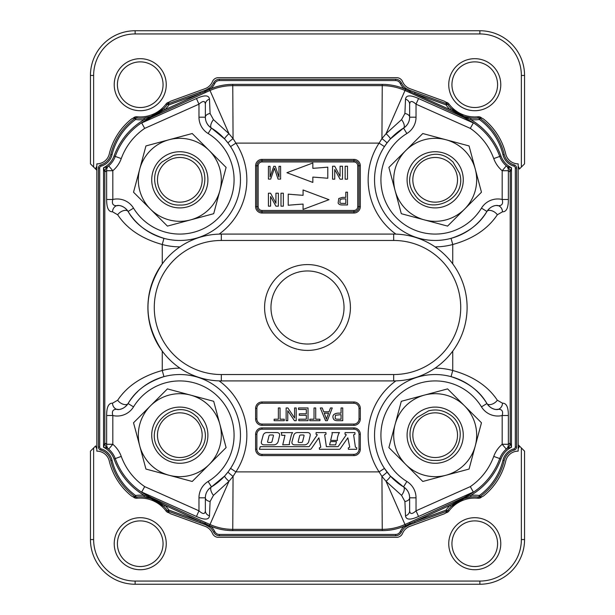 <?xml version="1.0" encoding="UTF-8"?>
<svg xmlns="http://www.w3.org/2000/svg" width="615" height="615" viewBox="0 0 615 615"><rect width="100%" height="100%" fill="white"/><g stroke="black" fill="none" stroke-linecap="round" stroke-linejoin="round"><path stroke-width="0.92" d="M474.765 107.517A22.824 22.824 0 0 0 497.589 84.693A22.824 22.824 0 0 0 474.765 61.869A22.824 22.824 0 0 0 451.94 84.693A22.824 22.824 0 0 0 474.765 107.517A22.824 22.824 0 0 0 497.589 84.693A22.824 22.824 0 0 0 474.765 61.869A22.824 22.824 0 0 0 451.94 84.693A22.824 22.824 0 0 0 474.765 107.517M521.366 447.951L518.176 444.76L524.557 451.141L521.366 447.951L521.366 539.563L521.366 447.951M95.648 445.937L90.443 451.141L90.443 539.563A44.687 44.687 0 0 0 135.131 584.25L479.869 584.25A44.687 44.687 0 0 0 524.557 539.563L524.557 451.141L524.557 539.563A44.687 44.687 0 0 1 479.869 584.25A44.687 44.687 0 0 0 524.557 539.563A44.687 44.687 0 0 1 479.869 584.25L479.869 581.06A41.497 41.497 0 0 0 521.366 539.563L524.557 539.563L521.366 539.563A41.497 41.497 0 0 1 479.869 581.06L135.131 581.06L479.869 581.06L479.869 584.25L135.131 584.25L135.131 581.06A41.497 41.497 0 0 1 93.634 539.563A41.497 41.497 0 0 0 135.131 581.06L135.131 584.25A44.687 44.687 0 0 1 90.443 539.563L93.634 539.563L93.634 447.951L90.443 451.141L90.443 539.563L93.634 539.563L93.634 447.951L95.648 445.937A6.865 6.865 0 0 0 96.824 448.742A6.865 6.865 0 0 1 95.648 445.937M93.634 167.049L96.824 170.24L90.443 163.859L93.634 167.049L93.634 75.437L90.443 75.437L90.443 163.859L90.443 75.437A44.687 44.687 0 0 1 135.131 30.75A44.687 44.687 0 0 0 90.443 75.437L93.634 75.437L93.634 167.049M519.352 169.064L524.557 163.859L524.557 75.437A44.687 44.687 0 0 0 479.869 30.75L135.131 30.75L479.869 30.75A44.687 44.687 0 0 1 524.557 75.437L524.557 163.859L521.366 167.049L521.366 75.437A41.497 41.497 0 0 0 479.869 33.94L135.131 33.94A41.497 41.497 0 0 0 93.634 75.437A41.497 41.497 0 0 1 135.131 33.94L135.131 30.75L135.131 33.94L479.869 33.94L479.869 30.75L479.869 33.94A41.497 41.497 0 0 1 521.366 75.437L524.557 75.437L521.366 75.437L521.366 167.049L519.352 169.064A6.865 6.865 0 0 0 518.176 166.258A6.865 6.865 0 0 1 519.352 169.064M446.897 511.165L446.467 511.326L446.029 510.127L447.32 510.588A1.276 0.815 70 0 1 446.897 511.165L447.643 510.604A33.518 33.518 0 0 1 465.732 498.027A33.518 33.518 0 0 0 447.912 510.242A33.518 33.518 0 0 1 465.732 498.027A33.518 33.518 0 0 0 447.643 510.604L447.643 510.604A33.518 33.518 0 0 0 446.99 511.542A6.381 6.381 0 0 1 443.884 513.963A6.381 6.381 0 0 0 446.99 511.542A33.518 33.518 0 0 1 451.256 506.414L450.142 505.276L463.979 497.996L470.729 495.421A35.109 35.109 0 0 1 479.4 495.498L480.154 496.536L479.085 497.028M451.256 506.414L464.048 498.55L470.913 497.012A33.518 33.518 0 0 1 478.178 496.966L478.047 498.235A4.466 4.466 0 0 0 481.138 497.397A63.522 63.522 0 0 0 482.029 496.728A63.522 63.522 0 0 1 481.138 497.397L480.869 497.035L481.138 497.397A4.466 4.466 0 0 1 478.047 498.235A32.241 32.241 0 0 0 448.935 511.011A4.466 4.466 0 0 1 446.882 512.533A4.466 4.466 0 0 0 448.935 511.011L447.912 510.242L448.935 511.011A32.241 32.241 0 0 1 478.047 498.235L478.178 496.966A33.518 33.518 0 0 0 469.16 497.258A33.518 33.518 0 0 1 470.913 497.012L470.729 495.421A69.949 69.949 0 0 0 500.948 459.013A21.064 21.064 0 0 1 511.472 447.282L511.472 167.718A21.064 21.064 0 0 1 500.948 155.987L499.749 156.418A22.348 22.348 0 0 0 506.314 165.858L502.186 170.732L502.186 199.475C503.531 204.441 501.509 206.432 496.121 205.464A12.769 12.769 0 0 0 486.919 211.46C489.455 207.847 492.523 205.848 496.121 205.464A6.381 5.52 82.4 0 1 502.493 211.798C506.414 211.96 508.374 207.855 508.367 199.475L502.186 199.475A19.15 19.15 0 0 0 481.476 208.131L486.919 211.46A6.381 3.452 -148.6 0 1 491.769 210.737A6.381 3.452 -148.6 0 1 497.32 214.789C487.795 229.018 472.935 238.928 452.74 244.509L451.064 238.351C467.83 232.893 479.785 223.929 486.919 211.46A60.647 60.647 0 0 1 386.112 215.458A60.647 60.647 0 0 1 384.437 146.608L379.094 143.111L381.93 138.598L382.246 85.654A55.857 55.857 0 0 1 404.993 90.497L405.47 89.436L404.593 88.929A15.636 15.636 0 0 1 400.227 83.448L401.38 82.894A14.36 14.36 0 0 0 405.385 87.93L404.593 88.929A57.141 57.141 0 0 0 382.246 84.378L232.754 84.378L233.07 138.598A6.381 0.4 142.6 0 0 227.996 142.98L224.698 139.028L211.46 128.081A12.769 12.769 0 0 1 205.356 117.188L205.356 104.204A6.381 5.397 -0 0 1 209.484 99.153C208.931 95.048 204.58 94.841 196.454 98.531L198.968 104.181C202.881 100.614 205.01 100.622 205.356 104.204M163.744 108.586A33.518 33.518 0 0 1 147.662 117.38A33.518 33.518 0 0 0 163.744 108.586L164.858 109.724L151.075 116.981L144.271 119.579L144.087 117.988A33.518 33.518 0 0 0 145.855 117.742A33.518 33.518 0 0 1 144.087 117.988L151.006 116.435L163.744 108.586A33.518 33.518 0 0 0 167.357 104.396L167.357 104.396A33.518 33.518 0 0 0 168.01 103.458A6.381 6.381 0 0 1 171.116 101.037A6.381 6.381 0 0 0 168.01 103.458A33.518 33.518 0 0 1 167.357 104.396L167.357 104.396A33.518 33.518 0 0 1 149.307 116.965A33.518 33.518 0 0 0 167.357 104.396L167.68 104.412A1.276 0.815 -110 0 1 168.103 103.835L168.533 103.674L168.971 104.873L167.68 104.412M474.765 566.538A22.824 22.824 0 0 0 497.589 543.714A22.824 22.824 0 0 0 474.765 520.89A22.824 22.824 0 0 0 451.94 543.714A22.824 22.824 0 0 0 474.765 566.538A22.824 22.824 0 0 0 497.589 543.714A22.824 22.824 0 0 0 474.765 520.89A22.824 22.824 0 0 0 451.94 543.714A22.824 22.824 0 0 0 474.765 566.538M140.235 566.538A22.824 22.824 0 0 0 163.06 543.714A22.824 22.824 0 0 0 140.235 520.89A22.824 22.824 0 0 0 117.411 543.714A22.824 22.824 0 0 0 140.235 566.538A22.824 22.824 0 0 0 163.06 543.714A22.824 22.824 0 0 0 140.235 520.89A22.824 22.824 0 0 0 117.411 543.714A22.824 22.824 0 0 0 140.235 566.538M140.235 107.517A22.824 22.824 0 0 0 163.06 84.693A22.824 22.824 0 0 0 140.235 61.869A22.824 22.824 0 0 0 117.411 84.693A22.824 22.824 0 0 0 140.235 107.517A22.824 22.824 0 0 0 163.06 84.693A22.824 22.824 0 0 0 140.235 61.869A22.824 22.824 0 0 0 117.411 84.693A22.824 22.824 0 0 0 140.235 107.517M516.577 167.98L515.301 167.98L515.301 447.02L516.577 447.02L516.577 167.98A3.19 3.19 0 0 0 514.255 164.912A14.368 14.368 0 0 1 504.2 154.427L502.962 154.726A60.97 60.97 0 0 0 479.4 119.502L479.008 118.364A1.276 0.761 -54.4 0 1 479.861 118.265L479.4 119.502A35.109 35.109 0 0 1 470.729 119.579L463.925 116.981L450.142 109.724A35.109 35.109 0 0 1 446.029 104.873L446.467 103.674L447.643 104.396A33.518 33.518 0 0 1 446.99 103.458A6.381 6.381 0 0 0 443.884 101.037L409.959 88.683A12.769 12.769 0 0 1 402.548 81.603A6.381 6.381 0 0 0 396.652 77.675L218.348 77.675A6.381 6.381 0 0 0 212.452 81.603A12.769 12.769 0 0 1 205.033 88.683L171.116 101.037L205.033 88.683A12.769 12.769 0 0 0 212.452 81.603A6.381 6.381 0 0 1 218.348 77.675L396.652 77.675A6.381 6.381 0 0 1 402.548 81.603A12.769 12.769 0 0 0 409.959 88.683L443.884 101.037A6.381 6.381 0 0 1 446.99 103.458A33.518 33.518 0 0 0 447.643 104.396L447.059 103.897M144.087 117.988A33.518 33.518 0 0 0 145.855 117.742A33.518 33.518 0 0 1 136.253 117.972A33.518 33.518 0 0 1 135.961 117.942A6.381 6.381 0 0 0 131.126 119.31A63.845 63.845 0 0 0 109.247 154.058A12.769 12.769 0 0 1 96.824 163.859L96.824 451.141A12.769 12.769 0 0 1 109.247 460.943A63.845 63.845 0 0 0 131.126 495.69A6.381 6.381 0 0 0 135.961 497.058A33.518 33.518 0 0 1 136.253 497.028A33.518 33.518 0 0 1 167.357 510.604L167.941 511.103M470.913 497.012A33.518 33.518 0 0 1 478.747 497.028A33.518 33.518 0 0 1 479.039 497.058A6.381 6.381 0 0 0 483.874 495.69A63.845 63.845 0 0 0 505.753 460.943A12.769 12.769 0 0 1 518.176 451.141L518.176 163.859A12.769 12.769 0 0 1 505.753 154.058A63.845 63.845 0 0 0 483.874 119.31A6.381 6.381 0 0 0 479.039 117.942A33.518 33.518 0 0 1 478.747 117.972A33.518 33.518 0 0 1 447.643 104.396L447.32 104.412A1.276 0.815 110 0 0 446.897 103.835M168.01 511.542A33.518 33.518 0 0 0 167.357 510.604L168.103 511.165A1.276 0.815 -70 0 1 167.68 510.588L167.357 510.604A33.518 33.518 0 0 1 168.01 511.542A6.381 6.381 0 0 0 171.116 513.963L205.033 526.317A12.769 12.769 0 0 1 212.452 533.397A6.381 6.381 0 0 0 218.348 537.326L396.652 537.326A6.381 6.381 0 0 0 402.548 533.397A12.769 12.769 0 0 1 409.959 526.317L443.884 513.963L409.959 526.317A12.769 12.769 0 0 0 402.548 533.397A6.381 6.381 0 0 1 396.652 537.326L218.348 537.326A6.381 6.381 0 0 1 212.452 533.397A12.769 12.769 0 0 0 205.033 526.317L171.116 513.963A6.381 6.381 0 0 1 168.01 511.542M344.031 307.5A36.531 36.531 0 0 1 307.5 344.031A36.531 36.531 0 0 1 270.969 307.5A36.531 36.531 0 0 1 307.5 270.969A36.531 36.531 0 0 1 344.031 307.5M350.419 307.5A42.919 42.919 0 0 1 286.044 344.669A42.919 42.919 0 0 1 286.044 270.331A42.919 42.919 0 0 1 350.419 307.5M449.642 414.525C469.852 427.002 458.913 461.75 435.197 460.397C413.611 461.565 401.241 431.853 417.354 417.354L428.655 410.82C436.196 408.96 443.192 410.197 449.642 414.525C443.192 410.197 436.196 408.96 428.655 410.82M447.997 416.878A22.348 22.348 0 0 1 444.622 455.431A22.348 22.348 0 0 1 412.919 433.237A22.348 22.348 0 0 1 447.997 416.878M133.532 192.218L167.418 226.105L190.558 219.901A41.497 41.497 0 0 0 209.161 150.475A41.497 41.497 0 0 0 169.079 139.736L145.94 145.94L139.736 169.079A41.497 41.497 0 0 0 190.558 219.901L213.697 213.697L226.105 167.418L192.218 133.532L169.079 139.736A41.497 41.497 0 0 0 139.736 169.079L133.532 192.218M204.18 428.655C212.821 454.854 172.846 472.958 158.855 449.196C142.611 427.686 173.092 397.805 194.279 414.525L197.646 417.354L204.18 428.655M206.947 427.909A28.09 28.09 0 0 0 159.954 415.317A28.09 28.09 0 0 0 172.546 462.319A28.09 28.09 0 0 0 206.947 427.909M192.633 416.878A22.348 22.348 0 0 1 189.259 455.431A22.348 22.348 0 0 1 157.555 433.237A22.348 22.348 0 0 1 192.633 416.878M449.642 159.162L453.009 161.991L459.543 173.292C468.184 199.491 428.209 217.595 414.218 193.833C397.974 172.323 428.455 142.442 449.642 159.162L453.009 161.991L459.543 173.292C468.184 199.491 428.209 217.595 414.218 193.833C397.974 172.323 428.455 142.442 449.642 159.162M447.997 161.514A22.348 22.348 0 0 1 444.622 200.067A22.348 22.348 0 0 1 412.919 177.873A22.348 22.348 0 0 1 447.997 161.514M192.633 161.514A22.348 22.348 0 0 1 189.259 200.067A22.348 22.348 0 0 1 157.555 177.873A22.348 22.348 0 0 1 192.633 161.514M462.311 172.546A28.09 28.09 0 0 0 415.317 159.954A28.09 28.09 0 0 0 427.909 206.955A28.09 28.09 0 0 0 462.311 172.546M475.264 169.079L469.06 145.94L445.921 139.736A41.497 41.497 0 0 0 405.839 150.475L388.895 167.418L395.099 190.558A41.497 41.497 0 0 0 464.525 209.161A41.497 41.497 0 0 0 445.921 139.736L422.782 133.532L405.839 150.475A41.497 41.497 0 0 0 395.099 190.558L401.303 213.697L447.582 226.105L481.468 192.218L475.264 169.079M427.909 408.053A28.09 28.09 0 0 0 415.317 455.046A28.09 28.09 0 0 0 462.319 442.454A28.09 28.09 0 0 0 427.909 408.053M173.292 155.464C180.833 153.596 187.829 154.834 194.279 159.162C214.489 171.639 203.55 206.386 179.834 205.033C158.247 206.202 145.878 176.49 161.991 161.991L173.292 155.464C180.833 153.596 187.829 154.834 194.279 159.162C214.489 171.639 203.55 206.386 179.834 205.033C158.247 206.202 145.878 176.49 161.991 161.991M172.546 152.689A28.09 28.09 0 0 0 159.954 199.683A28.09 28.09 0 0 0 206.955 187.091A28.09 28.09 0 0 0 172.546 152.689M401.303 401.303L388.895 447.582L422.782 481.468L445.921 475.264A41.497 41.497 0 0 0 475.264 445.921L481.468 422.782L447.582 388.895L401.303 401.303M353.925 210.461A3.828 3.828 0 0 0 357.753 206.632L357.753 165.773A3.828 3.828 0 0 0 353.925 161.945L261.99 161.945L261.99 160.669A5.104 5.104 0 0 0 256.886 165.773L258.162 165.773L258.162 206.632A3.828 3.828 0 0 0 261.99 210.461L353.925 210.461L353.925 211.737A5.104 5.104 0 0 0 359.029 206.632L360.305 206.632L360.305 165.773A6.381 6.381 0 0 0 353.925 159.393L353.925 160.669L261.99 160.669L261.99 159.393A6.381 6.381 0 0 0 255.609 165.773L256.886 165.773L256.886 206.632A5.104 5.104 0 0 0 261.99 211.737L261.99 210.461M342.501 198.891L345.799 198.891L345.799 203.45L340.956 203.334A1.891 1.891 0 0 1 339.887 202.581L340.172 199.498L342.501 198.891M280.609 179.096L280.609 166.327L278.979 166.327L278.979 177.197L275.289 166.327L273.767 166.327L270.054 177.012L270.054 166.327L268.424 166.327L268.424 179.096L270.7 179.096L273.752 170.209A87.184 87.184 0 0 0 274.436 168.164A99.376 99.376 0 0 0 275.043 170.055L278.065 179.096L280.609 179.096M312.835 182.432L312.835 177.097A777.698 777.698 0 0 1 327.787 178.265L327.787 167.157A777.698 777.698 0 0 1 312.835 168.326L312.835 162.99L286.913 172.707L312.835 182.432M345.146 179.188L347.49 179.188L347.49 166.227L345.146 166.227L345.146 179.188M359.029 408.368A5.104 5.104 0 0 0 353.925 403.263L261.99 403.263A5.104 5.104 0 0 0 256.886 408.368L256.886 418.953A5.104 5.104 0 0 0 261.99 424.058L353.925 424.058A5.104 5.104 0 0 0 359.029 418.953L359.029 408.368L360.305 408.368A6.381 6.381 0 0 0 353.925 401.987L353.925 403.263M332.569 179.188L332.569 166.227L334.729 166.227L340.08 176.274L340.08 166.227L342.517 166.227L342.517 179.188L340.08 179.188L334.729 169.517L334.729 179.188L332.569 179.188M280.993 206.179L283.346 206.179L283.346 193.21L280.993 193.21L280.993 206.179M278.372 206.179L275.927 206.179L270.585 196.5L270.585 206.179L268.424 206.179L268.424 193.21L270.585 193.21L275.927 203.257L275.927 193.21L278.372 193.21L278.372 206.179M288.22 194.148L288.22 205.241A777.698 777.698 0 0 1 303.072 204.08L303.072 209.415L329.002 199.691L303.072 189.974L303.072 195.309A777.698 777.698 0 0 1 288.22 194.148M340.725 204.833A11.877 11.877 0 0 0 342.67 204.956L347.49 204.956L347.49 192.188L345.799 192.188L345.799 197.377L342.524 197.377L338.78 198.507L338.127 203.004A3.152 3.152 0 0 0 339.149 204.242A3.867 3.867 0 0 0 340.725 204.833M261.99 213.013L353.925 213.013L353.925 211.737L261.99 211.737L261.99 213.013A6.381 6.381 0 0 1 255.609 206.632L258.162 206.632M333.392 418.769C332.062 415.571 333.522 413.695 337.781 413.142L341.056 413.142L341.056 407.945L342.747 407.945L342.747 420.714L337.935 420.714A11.7 11.7 0 0 1 335.99 420.591A3.79 3.79 0 0 1 334.414 419.991A3.144 3.144 0 0 1 333.392 418.769M337.789 419.207L341.056 419.207L341.056 414.648L335.429 415.248L335.152 418.338A1.891 1.891 0 0 0 336.221 419.099L337.789 419.207M326.48 419.368A17.489 17.489 0 0 1 327.172 416.932L328.579 413.188L324.243 413.188L325.573 416.732A29.497 29.497 0 0 1 326.48 419.368M323.721 411.812L329.063 411.812L330.47 407.945L332.261 407.945L327.357 420.714L325.535 420.714L320.307 407.945L322.237 407.945L323.721 411.812M309.799 419.207L314.027 419.207L314.027 407.945L315.71 407.945L315.71 419.207L319.923 419.207L319.923 420.714L309.799 420.714L309.799 419.207M299.282 415.294L299.282 413.803L306.339 413.803L306.339 409.452L298.506 409.452L298.506 407.945L308.03 407.945L308.03 420.714L298.805 420.714L298.805 419.207L306.339 419.207L306.339 415.294L299.282 415.294M287.759 420.714L286.136 420.714L286.136 407.945L287.866 407.945L294.577 417.977L294.577 407.945L296.192 407.945L296.192 420.714L294.462 420.714L287.759 410.689L287.759 420.714M274.136 419.207L278.364 419.207L278.364 407.945L280.048 407.945L280.048 419.207L284.253 419.207L284.253 420.714L274.136 420.714L274.136 419.207M261.99 429.185A5.104 5.104 0 0 0 256.886 434.29L256.886 449.227A5.104 5.104 0 0 0 261.99 454.331L353.925 454.331A5.104 5.104 0 0 0 359.029 449.227L359.029 434.29A5.104 5.104 0 0 0 353.925 429.185L261.99 429.185L261.99 427.909A6.381 6.381 0 0 0 255.609 434.29L255.609 449.227A6.381 6.381 0 0 0 261.99 455.607L353.925 455.607A6.381 6.381 0 0 0 360.305 449.227L360.305 434.29A6.381 6.381 0 0 0 353.925 427.909L261.99 427.909M272.676 434.997L270.231 434.997A2.983 1.799 48.8 0 0 268.993 435.935L267.602 441.593A2.883 1.215 -34.9 0 0 268.363 442.462L270.823 442.462A2.952 1.745 -131.2 0 0 271.991 441.578L273.421 435.82A1.876 0.984 147.2 0 0 272.676 434.997M279.533 435.843A10.024 4.413 144.5 0 0 276.696 432.568L266.941 432.568A8.825 5.52 50.4 0 0 263.12 435.412L261.475 441.447A9.909 4.39 -35.5 0 0 264.273 444.86L273.575 444.86A8.587 6.065 -129.6 0 0 278.226 441.247L279.533 435.843M297.545 432.568A8.825 5.52 50.4 0 0 293.732 435.412L292.079 441.447A9.909 4.39 -35.5 0 0 294.877 444.86L304.179 444.86A8.587 6.065 -129.6 0 0 308.83 441.247L310.137 435.843A10.024 4.413 144.5 0 0 307.308 432.568L297.545 432.568M298.967 442.462A2.883 1.215 -34.9 0 1 298.206 441.593L299.597 435.935A2.983 1.799 48.8 0 1 300.835 434.997L303.287 434.997A1.876 0.984 147.2 0 1 304.033 435.82L302.595 441.578A2.952 1.745 -131.2 0 1 301.427 442.462L298.967 442.462M330.401 441.624L329.594 444.86L335.644 444.86L336.451 441.624L330.401 441.624M497.32 400.211A6.381 3.452 148.6 0 1 491.769 404.263A6.381 3.452 148.6 0 1 486.919 403.54C479.869 391.125 467.915 382.161 451.064 376.649L452.74 370.491C473.027 376.134 487.887 386.043 497.32 400.211L502.493 403.202A6.381 5.52 97.6 0 1 496.121 409.536C501.509 408.568 503.531 410.566 502.186 415.525L508.367 415.525L508.367 444.268L502.186 444.268L506.314 449.142A22.348 22.348 0 0 1 507.575 448.151L506.314 449.142A6.381 6.05 -130.3 0 0 508.367 444.268L510.196 442.992L510.196 172.008L508.367 170.732A6.381 6.05 -49.7 0 0 506.314 165.858L507.575 166.85A22.348 22.348 0 0 1 506.314 165.858M502.493 211.798L497.32 214.789M508.367 415.525C508.374 407.153 506.422 403.04 502.493 403.202M393.685 234.084A73.416 73.416 0 0 1 467.1 307.5A73.416 73.416 0 0 1 393.685 380.916L221.315 380.916A73.416 73.416 0 0 1 147.9 307.5A73.416 73.416 0 0 1 221.315 234.084L393.685 234.084L393.685 240.465A67.035 67.035 0 0 1 460.72 307.5A67.035 67.035 0 0 1 393.685 374.535L221.315 374.535A67.035 67.035 0 0 1 154.28 307.5A67.035 67.035 0 0 1 221.315 240.465L393.685 240.465M452.74 263.881L452.74 244.509A67.035 67.035 0 0 1 435.059 246.853C423.205 238.851 410.144 234.607 395.876 234.115A67.035 67.035 0 0 1 379.094 143.111L235.906 143.111L230.564 146.608L227.996 142.98M387.004 142.98L384.437 146.608A60.647 60.647 0 0 1 403.54 128.081L390.302 139.028L387.004 142.98A6.381 0.4 37.4 0 0 381.93 138.598L386.043 133.693L404.993 90.497L409.644 92.565L410.09 91.581L405.47 89.436L406.146 88.491L409.421 90.19L446.467 103.674M117.68 214.789A6.381 3.452 -31.4 0 1 123.231 210.737A6.381 3.452 -31.4 0 1 128.081 211.46A60.647 60.647 0 0 0 163.936 238.351L162.26 244.509C141.973 238.866 127.113 228.957 117.68 214.789L112.507 211.798A6.381 5.52 -82.4 0 1 118.879 205.464C122.462 205.833 125.522 207.832 128.081 211.46C135.131 223.875 147.085 232.839 163.936 238.351A60.647 60.647 0 0 0 211.46 128.081C207.493 125.445 205.464 121.816 205.356 117.188L198.968 117.188L198.968 104.181L144.694 128.381L141.681 122.954L196.454 98.531M209.484 99.153L210.092 113.491L213.459 119.648L228.957 133.693L210.007 90.497L205.356 92.565L204.91 91.581L200.436 93.419L164.858 109.724A35.109 35.109 0 0 0 168.971 104.873L200.436 93.419L199.998 92.219L205.579 90.19L209.615 87.93L210.407 88.929L204.91 91.581L204.557 90.559M134.846 118.464A62.246 62.246 0 0 0 110.8 154.427L112.038 154.726A60.97 60.97 0 0 1 135.6 119.502L134.846 118.464L135.915 117.972M135.139 118.265A1.276 0.761 54.4 0 1 135.992 118.364L135.6 119.502A35.109 35.109 0 0 0 144.271 119.579A69.949 69.949 0 0 0 114.052 155.987L115.251 156.418A68.672 68.672 0 0 1 151.252 117.373L141.681 122.954M168.533 103.674L199.998 92.219M123.899 207.263A12.769 12.769 0 0 0 118.879 205.464C113.491 206.432 111.469 204.434 112.814 199.475L106.633 199.475L106.633 170.732L112.814 170.732A28.728 28.728 0 0 0 121.255 158.593L115.251 156.418A22.348 22.348 0 0 1 108.686 165.858A6.381 6.05 49.7 0 0 106.633 170.732L104.804 172.008L104.804 442.992L103.528 447.282A21.064 21.064 0 0 1 114.052 459.013A69.949 69.949 0 0 0 144.271 495.421L151.075 498.019L164.858 505.276L163.744 506.414L151.006 498.565L144.087 497.012L144.271 495.421A35.109 35.109 0 0 0 135.6 495.498L135.992 496.636A1.276 0.761 125.6 0 1 135.139 496.736L135.6 495.498A60.97 60.97 0 0 1 112.038 460.274A15.644 15.644 0 0 0 101.091 448.865L100.745 450.088A3.19 3.19 0 0 1 98.423 447.02L98.423 167.98A3.19 3.19 0 0 1 100.745 164.912L101.091 166.135A15.644 15.644 0 0 0 112.038 154.726M205.356 92.565L151.252 117.373L151.006 116.435L147.662 117.38M115.251 156.418A68.672 68.672 0 0 1 142.534 122.147M108.686 165.858A22.348 22.348 0 0 1 107.425 166.85L108.686 165.858L112.814 170.732L112.814 199.475A19.15 19.15 0 0 1 133.524 208.131L128.081 211.46A12.769 12.769 0 0 0 124.553 207.693M390.302 139.028A6.381 1.084 42.3 0 0 386.043 133.693L401.541 119.648L404.908 113.491L405.516 99.153A6.381 5.397 -0 0 1 409.644 104.204C409.99 100.622 412.119 100.614 416.032 104.181L418.546 98.531L473.319 122.954L472.466 122.147A68.672 68.672 0 0 1 499.749 156.418A68.672 68.672 0 0 0 472.466 122.147L463.748 117.373L409.644 92.565M418.546 98.531C410.397 94.841 406.046 95.048 405.516 99.153M114.052 155.987A21.064 21.064 0 0 1 103.528 167.718L104.804 172.008A6.381 6.381 0 0 1 107.425 166.85L103.528 167.718L103.528 447.282L107.425 448.151A22.348 22.348 0 0 1 108.686 449.142L107.425 448.151A6.381 6.381 0 0 1 104.804 442.992L106.633 444.268L106.633 415.525L112.814 415.525C111.469 410.559 113.491 408.568 118.879 409.536A12.769 12.769 0 0 0 128.081 403.54C125.545 407.153 122.477 409.152 118.879 409.536A6.381 5.52 -97.6 0 1 112.507 403.202C108.586 403.04 106.626 407.145 106.633 415.525M112.507 403.202L117.68 400.211C127.205 385.982 142.065 376.072 162.26 370.491L163.936 376.649C147.169 382.107 135.215 391.071 128.081 403.54A6.381 3.452 -148.6 0 1 123.231 404.263A6.381 3.452 -148.6 0 1 117.68 400.211M179.941 246.853A67.035 67.035 0 0 1 162.26 244.509L162.26 263.881C143.203 292.917 143.203 321.999 162.26 351.119L162.26 370.491A67.035 67.035 0 0 1 179.941 368.147C191.795 376.149 204.857 380.393 219.125 380.885A67.035 67.035 0 0 1 235.906 471.89L233.07 476.402L228.957 481.307L213.459 495.352L210.092 501.509L209.484 515.847A6.381 5.397 180 0 1 205.356 510.796C205.01 514.378 202.881 514.386 198.968 510.819L196.454 516.469C204.603 520.159 208.954 519.952 209.484 515.847M106.633 199.475C106.626 207.847 108.578 211.96 112.507 211.798M404.908 113.491A6.381 3.828 -0 0 1 409.644 117.188C409.559 121.778 407.522 125.406 403.54 128.081A12.769 12.769 0 0 0 409.644 117.188L416.032 117.188L416.032 104.181L470.306 128.381L473.319 122.954M409.644 104.204L409.644 117.188M401.541 119.648A6.381 2.814 58.6 0 1 403.54 128.081L406.869 133.524A19.15 19.15 0 0 0 416.032 117.188M210.092 113.491A6.381 3.828 180 0 0 205.356 117.188M213.459 119.648A6.381 2.814 121.4 0 0 211.46 128.081L208.131 133.524A54.266 54.266 0 0 1 218.187 218.187A54.266 54.266 0 0 1 133.524 208.131M516.577 447.02A3.19 3.19 0 0 1 514.255 450.088A14.368 14.368 0 0 0 504.2 460.574A62.246 62.246 0 0 1 480.154 496.536M146.57 495.267A68.672 68.672 0 0 1 115.251 458.582A22.348 22.348 0 0 0 108.686 449.142A6.381 6.05 -49.7 0 1 106.633 444.268L112.814 444.268L112.814 415.525A19.15 19.15 0 0 0 133.524 406.869L128.081 403.54A60.647 60.647 0 0 1 137.906 391.348M108.686 449.142L112.814 444.268A28.728 28.728 0 0 1 121.255 456.407A62.292 62.292 0 0 0 144.694 486.619L141.681 492.046L142.534 492.853A68.672 68.672 0 0 1 115.251 458.582L121.255 456.407M510.196 172.008L511.472 167.718L507.575 166.85A6.381 6.381 0 0 1 510.196 172.008M507.575 448.151L511.472 447.282L510.196 442.992A6.381 6.381 0 0 1 507.575 448.151M167.418 388.895L133.532 422.782L139.736 445.921A41.497 41.497 0 0 0 169.079 475.264L192.218 481.468L226.105 447.582L213.697 401.303L167.418 388.895M145.94 469.06L139.736 445.921A41.497 41.497 0 0 1 190.558 395.099A41.497 41.497 0 0 1 209.161 464.525A41.497 41.497 0 0 1 169.079 475.264L145.94 469.06M469.06 469.06L445.921 475.264A41.497 41.497 0 0 1 395.099 424.442A41.497 41.497 0 0 1 464.525 405.839A41.497 41.497 0 0 1 475.264 445.921L469.06 469.06M357.753 165.773L359.029 165.773A5.104 5.104 0 0 0 353.925 160.669L353.925 161.945M360.305 165.773L359.029 165.773L359.029 206.632L357.753 206.632M291.249 435.42A7.48 7.48 0 0 1 292.625 432.614L281.07 432.614A2.375 2.375 0 0 1 281.685 434.205L281.685 435.328L284.983 435.328L282.739 444.86L289.504 444.607A3.121 3.121 0 0 1 289.381 443.707A7.303 7.303 0 0 1 289.596 442.047L291.249 435.42M339.488 432.599L331.969 432.599A3.183 3.183 0 0 1 332.185 434.075L330.647 440.425L337.481 440.425A3.183 3.183 0 0 1 337.297 438.756A23.839 23.839 0 0 1 338.442 434.328A5.204 5.204 0 0 1 339.488 432.599M349.758 447.166L347.836 437.811L340.241 448.758A1.253 1.253 0 0 1 339.211 449.296L319.446 449.296L319.323 447.889L320.799 447.166L318.87 437.811L311.275 448.758A1.253 1.253 0 0 1 310.244 449.296L259.392 449.296L260.283 446.659L308.776 446.659A0.669 0.669 0 0 0 309.33 446.375L317.34 434.767L316.025 434.213L316.102 432.599L325.935 432.599L326.042 434.175L324.659 434.828L326.373 446.659L337.65 446.659A0.838 0.838 0 0 0 338.342 446.305L346.307 434.767L344.992 434.213L345.061 432.599L354.901 432.599L355.001 434.175L353.625 434.828L355.393 447.097L356.792 447.851L356.7 449.296L348.413 449.296L348.29 447.889L349.758 447.166M135.992 118.364L136.253 117.972A33.518 33.518 0 0 1 135.961 117.942A6.381 6.381 0 0 0 131.126 119.31A63.845 63.845 0 0 0 109.247 154.058A12.769 12.769 0 0 1 96.824 163.859L96.824 451.141A12.769 12.769 0 0 1 109.247 460.943A63.845 63.845 0 0 0 131.126 495.69A6.381 6.381 0 0 0 135.961 497.058A33.518 33.518 0 0 1 136.253 497.028L135.992 496.636M415.002 92.219L414.564 93.419L446.029 104.873L447.32 104.412M410.451 90.559L410.09 91.581L450.142 109.724L451.256 108.586L463.994 116.435L470.913 117.988L470.729 119.579A69.949 69.949 0 0 1 500.948 155.987M479.008 118.364L478.747 117.972A33.518 33.518 0 0 0 479.039 117.942A6.381 6.381 0 0 1 483.874 119.31A63.845 63.845 0 0 1 505.753 154.058A12.769 12.769 0 0 0 518.176 163.859L518.176 451.141A12.769 12.769 0 0 0 505.753 460.943A63.845 63.845 0 0 1 483.874 495.69A6.381 6.381 0 0 1 479.039 497.058A33.518 33.518 0 0 0 478.747 497.028L479.4 495.498A60.97 60.97 0 0 0 502.962 460.274L504.2 460.574M479.861 118.265L478.747 117.972M447.32 510.588L447.059 511.103M479.861 496.736A1.276 0.761 -125.6 0 1 479.008 496.636M167.68 510.588L168.971 510.127L200.436 521.582L210.407 526.071L209.615 527.07L205.579 524.81L199.998 522.781L200.436 521.582L164.858 505.276A35.109 35.109 0 0 1 168.971 510.127L168.533 511.326L168.103 511.165M135.139 496.736L136.253 497.028M480.154 118.464A62.246 62.246 0 0 1 504.2 154.427M415.002 522.781L409.421 524.81L405.385 527.07L404.593 526.071L414.564 521.582L415.002 522.781L446.467 511.326M405.516 515.847C406.069 519.952 410.42 520.159 418.546 516.469L416.032 510.819C412.119 514.386 409.99 514.378 409.644 510.796A6.381 5.397 180 0 1 405.516 515.847L404.908 501.509L401.541 495.352L386.043 481.307L404.993 524.503L409.644 522.435L410.443 524.441M405.385 87.93L406.146 88.491M205.356 510.796L205.356 497.812C205.441 493.222 207.478 489.594 211.46 486.919L224.698 475.972L227.996 472.02A6.381 0.4 37.4 0 0 233.07 476.402L232.754 530.622L382.246 530.622A57.141 57.141 0 0 0 404.593 526.071A15.636 15.636 0 0 0 400.227 531.552L401.38 532.106A14.36 14.36 0 0 1 405.385 527.07M401.38 532.106A6.381 6.381 0 0 1 395.622 535.734L219.378 535.734A6.381 6.381 0 0 1 213.62 532.106A14.36 14.36 0 0 0 209.615 527.07M209.615 87.93A14.36 14.36 0 0 0 213.62 82.894A6.381 6.381 0 0 1 219.378 79.266L395.622 79.266A6.381 6.381 0 0 1 401.38 82.894M199.998 522.781L168.533 511.326M134.846 496.536A62.246 62.246 0 0 1 110.8 460.574A14.368 14.368 0 0 0 100.745 450.088M110.8 154.427A14.368 14.368 0 0 1 100.745 164.912M156.302 500.887L151.006 498.565L151.252 497.627L205.356 522.435L204.549 524.441M224.698 139.028A6.381 1.084 137.7 0 1 228.957 133.693L233.07 138.598L235.906 143.111A67.035 67.035 0 0 1 219.125 234.115M133.524 406.869A54.266 54.266 0 0 1 218.187 396.813A54.266 54.266 0 0 1 208.131 481.476L211.46 486.919A60.647 60.647 0 0 0 163.936 376.649A60.647 60.647 0 0 0 140.358 389.126M227.996 472.02L230.564 468.392L235.906 471.89L379.094 471.89L384.437 468.392L390.302 475.972L403.54 486.919A60.647 60.647 0 0 1 451.064 376.649A60.647 60.647 0 0 1 486.919 403.54L481.476 406.869A19.15 19.15 0 0 0 502.186 415.525L502.186 444.268A28.728 28.728 0 0 0 493.745 456.407L499.749 458.582A22.348 22.348 0 0 1 506.314 449.142M213.459 495.352A6.381 2.814 58.6 0 1 211.46 486.919A12.769 12.769 0 0 0 207.816 490.278M206.947 491.646A12.769 12.769 0 0 0 205.756 494.645M224.698 475.972A6.381 1.084 42.3 0 0 228.957 481.307L210.007 524.503A55.857 55.857 0 0 0 232.754 529.346L382.246 529.346L381.93 476.402A6.381 0.4 -37.4 0 0 387.004 472.02M208.131 481.476A19.15 19.15 0 0 0 198.968 497.812L205.356 497.812A6.381 3.828 0 0 0 210.092 501.509M491.101 407.737A12.769 12.769 0 0 0 496.121 409.536C492.538 409.167 489.479 407.168 486.919 403.54M490.447 407.307A12.769 12.769 0 0 1 487.826 404.831M390.302 475.972A6.381 1.084 -42.3 0 1 386.043 481.307L381.93 476.402L379.094 471.89A67.035 67.035 0 0 1 395.876 380.885M401.541 495.352A6.381 2.814 -58.6 0 0 403.54 486.919A12.769 12.769 0 0 1 409.644 497.812L409.644 510.796M468.399 495.283A68.672 68.672 0 0 0 499.749 458.582A68.672 68.672 0 0 1 472.466 492.853L473.319 492.046L470.306 486.619A62.292 62.292 0 0 0 493.745 456.407M404.908 501.509A6.381 3.828 0 0 0 409.644 497.812L416.032 497.812L416.032 510.819L470.306 486.619M481.476 406.869A54.266 54.266 0 0 0 396.813 396.813A54.266 54.266 0 0 0 406.869 481.476L403.54 486.919C407.507 489.555 409.536 493.184 409.644 497.812M409.644 522.435L463.802 497.604L464.048 498.55M472.466 492.853L463.802 497.604A68.672 68.672 0 0 0 464.978 497.051M406.146 526.509L404.993 524.503A55.857 55.857 0 0 1 382.246 529.346L382.246 530.622M151.252 497.627L142.534 492.853M205.356 522.435L210.007 524.503L208.854 526.509M208.854 88.491L210.007 90.497A55.857 55.857 0 0 1 232.754 85.654L382.246 85.654L382.246 84.378M467.269 495.898A68.672 68.672 0 0 1 466.185 496.459M451.256 108.586A33.518 33.518 0 0 0 470.913 117.988M163.744 506.414A33.518 33.518 0 0 0 144.087 497.012M194.279 414.525L197.646 417.354M452.678 109.908L455.707 112.268M463.748 117.373L463.994 116.435L467.792 117.48M162.322 505.092L159.293 502.732M151.075 498.019L151.006 498.565L147.208 497.52M474.765 110.708A26.015 26.015 0 0 0 497.289 71.686A26.015 26.015 0 0 0 452.233 71.686A26.015 26.015 0 0 0 474.765 110.708A26.015 26.015 0 0 0 497.289 71.686A26.015 26.015 0 0 0 452.233 71.686A26.015 26.015 0 0 0 474.765 110.708M518.176 448.742A6.865 6.865 0 0 0 519.352 445.937A6.865 6.865 0 0 1 518.176 448.742M445.652 512.979L446.882 512.533L446.675 511.964L446.882 512.533L445.652 512.979M168.118 512.533L169.348 512.979L168.118 512.533A4.466 4.466 0 0 1 166.065 511.011A32.241 32.241 0 0 0 136.953 498.235A4.466 4.466 0 0 1 133.862 497.397A4.466 4.466 0 0 0 136.953 498.235L136.822 496.966L136.953 498.235A32.241 32.241 0 0 1 166.065 511.011A4.466 4.466 0 0 0 168.118 512.533L168.326 511.964L168.118 512.533M132.971 496.736A63.522 63.522 0 0 0 133.862 497.397L134.124 497.035L133.862 497.397A63.522 63.522 0 0 1 132.971 496.736M140.235 569.728A26.015 26.015 0 0 0 162.767 530.707A26.015 26.015 0 0 0 117.711 530.707A26.015 26.015 0 0 0 140.235 569.728A26.015 26.015 0 0 0 162.767 530.707A26.015 26.015 0 0 0 117.711 530.707A26.015 26.015 0 0 0 140.235 569.728M474.765 569.728A26.015 26.015 0 0 0 497.289 530.707A26.015 26.015 0 0 0 452.233 530.707A26.015 26.015 0 0 0 474.765 569.728A26.015 26.015 0 0 0 497.289 530.707A26.015 26.015 0 0 0 452.233 530.707A26.015 26.015 0 0 0 474.765 569.728M96.824 166.258A6.865 6.865 0 0 0 95.648 169.064A6.865 6.865 0 0 1 96.824 166.258M133.862 117.603A63.522 63.522 0 0 0 132.971 118.265A63.522 63.522 0 0 1 133.862 117.603A4.466 4.466 0 0 1 136.953 116.765A32.241 32.241 0 0 0 166.065 103.989A4.466 4.466 0 0 1 168.118 102.467A4.466 4.466 0 0 0 166.065 103.989L167.088 104.758L166.065 103.989A32.241 32.241 0 0 1 136.953 116.765A4.466 4.466 0 0 0 133.862 117.603L134.124 117.965L133.862 117.603M169.348 102.021L168.118 102.467L168.326 103.036L168.118 102.467L169.348 102.021M446.882 102.467L445.652 102.021L446.882 102.467A4.466 4.466 0 0 1 448.935 103.989A32.241 32.241 0 0 0 478.047 116.765A4.466 4.466 0 0 1 481.138 117.603A4.466 4.466 0 0 0 478.047 116.765L478.178 118.034L478.047 116.765A32.241 32.241 0 0 1 448.935 103.989A4.466 4.466 0 0 0 446.882 102.467L446.675 103.036L446.882 102.467M482.029 118.272A63.522 63.522 0 0 0 481.138 117.603L480.869 117.965L481.138 117.603A63.522 63.522 0 0 1 482.029 118.272M140.235 110.708A26.015 26.015 0 0 0 162.767 71.686A26.015 26.015 0 0 0 117.711 71.686A26.015 26.015 0 0 0 140.235 110.708A26.015 26.015 0 0 0 162.767 71.686A26.015 26.015 0 0 0 117.711 71.686A26.015 26.015 0 0 0 140.235 110.708M447.912 104.758L448.935 103.989L447.912 104.758M136.822 118.034L136.953 116.765L136.822 118.034M167.088 510.242L166.065 511.011L167.088 510.242M261.99 161.945A3.828 3.828 0 0 0 258.162 165.773M499.749 156.418L493.745 158.593A28.728 28.728 0 0 0 502.186 170.732L508.367 170.732L508.367 199.475M435.059 368.147A67.035 67.035 0 0 1 452.74 370.491L452.74 351.119M406.869 133.524A54.266 54.266 0 0 0 396.813 218.187A54.266 54.266 0 0 0 481.476 208.131M493.745 158.593A62.292 62.292 0 0 0 470.306 128.381M261.99 159.393L353.925 159.393M255.609 206.632L255.609 165.773M353.925 213.013A6.381 6.381 0 0 0 360.305 206.632M353.925 401.987L261.99 401.987A6.381 6.381 0 0 0 255.609 408.368L255.609 418.953A6.381 6.381 0 0 0 261.99 425.334L353.925 425.334A6.381 6.381 0 0 0 360.305 418.953L360.305 408.368M359.029 418.953L360.305 418.953M261.99 401.987L261.99 403.263M353.925 424.058L353.925 425.334M255.609 408.368L256.886 408.368M261.99 424.058L261.99 425.334M255.609 418.953L256.886 418.953M353.925 429.185L353.925 427.909M255.609 434.29L256.886 434.29M359.029 434.29L360.305 434.29M255.609 449.227L256.886 449.227M359.029 449.227L360.305 449.227M261.99 455.607L261.99 454.331M353.925 454.331L353.925 455.607M446.029 510.127A35.109 35.109 0 0 1 450.142 505.276L414.564 521.582L446.029 510.127M221.315 234.084L221.315 240.465M393.685 374.535L393.685 380.916M221.315 380.916L221.315 374.535M515.301 447.02A1.914 1.914 0 0 1 513.909 448.865L514.255 450.088M514.255 164.912L513.909 166.135A1.914 1.914 0 0 1 515.301 167.98M502.962 460.274A15.644 15.644 0 0 1 513.909 448.865M513.909 166.135A15.644 15.644 0 0 1 502.962 154.726M409.075 523.826L409.421 524.81M409.421 90.19L409.075 91.174M400.227 531.552A5.104 5.104 0 0 1 395.622 534.45L395.622 535.734M395.622 79.266L395.622 80.55A5.104 5.104 0 0 1 400.227 83.448M395.622 534.45L219.378 534.45L219.378 535.734M219.378 79.266L219.378 80.55L395.622 80.55M219.378 534.45A5.104 5.104 0 0 1 214.773 531.552L213.62 532.106M213.62 82.894L214.773 83.448A5.104 5.104 0 0 1 219.378 80.55M232.754 530.622A57.141 57.141 0 0 1 210.407 526.071A15.636 15.636 0 0 1 214.773 531.552M214.773 83.448A15.636 15.636 0 0 1 210.407 88.929A57.141 57.141 0 0 1 232.754 84.378M205.925 523.826L205.579 524.81M205.579 90.19L205.925 91.174M112.038 460.274L110.8 460.574M101.091 448.865A1.914 1.914 0 0 1 99.699 447.02L98.423 447.02M98.423 167.98L99.699 167.98A1.914 1.914 0 0 1 101.091 166.135M99.699 447.02L99.699 167.98M114.052 459.013L115.251 458.582M499.749 458.582L500.948 459.013M208.131 133.524A19.15 19.15 0 0 1 198.968 117.188M121.255 158.593A62.292 62.292 0 0 1 144.694 128.381M198.968 497.812L198.968 510.819L144.694 486.619M196.454 516.469L141.681 492.046M406.869 481.476A19.15 19.15 0 0 1 416.032 497.812M473.319 492.046L418.546 516.469M463.925 116.981L463.994 116.435L467.377 117.388M151.006 498.565L147.623 497.612M406.154 526.502L409.413 524.818M409.413 90.182L406.154 88.499M205.587 524.818L208.846 526.502M208.846 88.499L205.587 90.182"/></g></svg>
